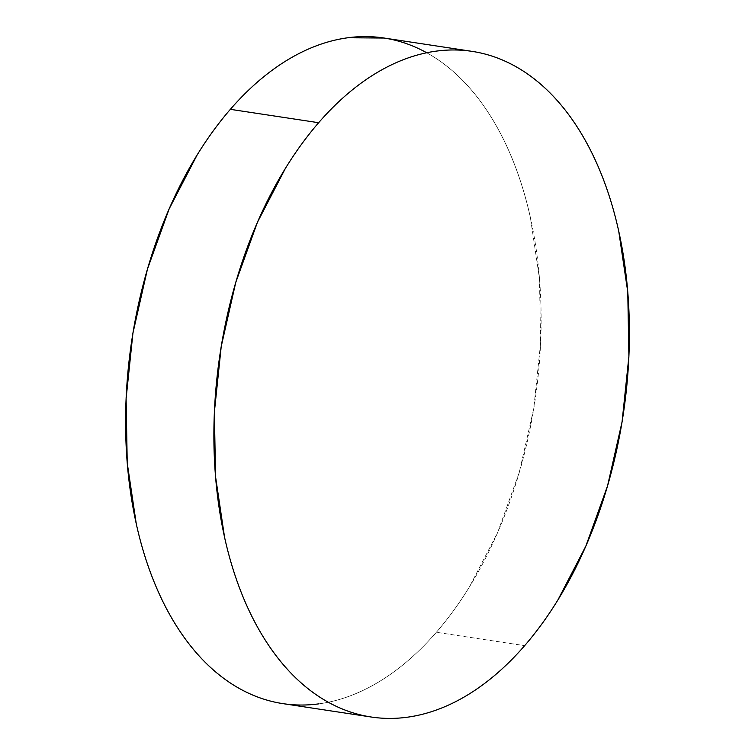 <?xml version="1.0" encoding="UTF-8"?>
<svg xmlns="http://www.w3.org/2000/svg" width="755" height="755" viewBox="0 0 755 755"><rect width="100%" height="100%" fill="white"/><g stroke="black" fill="none" stroke-linecap="round" stroke-linejoin="round"><path stroke-width="0.57" stroke-dasharray="3.77 2.83" d="M282.917 703.632A336.626 203.85 98.6 0 0 436.352 632.284L524.64 645.667L436.352 632.284A336.626 203.85 98.6 0 0 539.183 275.103A336.626 203.85 98.6 0 0 383.795 37.986M318.752 703.868C332.36 702.046 345.932 698.101 359.465 692.042C372.998 685.984 386.239 677.924 399.178 667.873C412.117 657.813 424.508 645.95 436.352 632.284C448.206 618.619 459.276 603.405 469.582 586.644L497.564 532.719L519.242 472.564L533.776 408.502L540.608 342.987L539.476 278.548L530.425 217.648C526.103 198.15 520.554 179.813 513.796 162.636C507.03 145.47 499.178 129.803 490.231 115.628C481.294 101.453 471.422 89.052 460.644 78.426C449.867 67.79 438.372 59.135 426.16 52.454M388.117 38.722L384.144 38.043"/><path stroke-width="1.13" d="M472.083 51.368L383.795 37.986A336.626 203.85 98.6 0 0 230.36 109.333L318.648 122.716A336.626 203.85 -81.4 0 1 472.083 51.368A336.626 203.85 -81.4 0 1 627.471 288.476A336.626 203.85 -81.4 0 1 524.64 645.667A336.626 203.85 -81.4 0 1 371.205 717.014A336.626 203.85 -81.4 0 1 215.817 479.897A336.626 203.85 -81.4 0 1 318.648 122.716L230.36 109.333A336.626 203.85 98.6 0 0 127.529 466.524A336.626 203.85 98.6 0 0 282.917 703.632L371.205 717.014M524.64 645.667C512.796 659.332 500.395 671.195 487.456 681.255C474.517 691.306 461.286 699.366 447.753 705.425C434.219 711.484 420.648 715.419 407.039 717.25C393.43 719.081 380.048 718.751 366.883 716.278C353.727 713.805 341.043 709.228 328.84 702.546C316.628 695.865 305.133 687.21 294.356 676.574C283.578 665.948 273.706 653.547 264.769 639.372C255.822 625.197 247.97 609.53 241.204 592.364C234.446 575.187 228.897 556.85 224.575 537.352L215.524 476.452L214.392 412.013L221.224 346.498L235.758 282.436L257.436 222.281L285.418 168.356C295.724 151.595 306.794 136.381 318.648 122.716C330.492 109.05 342.883 97.187 355.822 87.127C368.761 77.076 382.002 69.016 395.535 62.958C409.068 56.899 422.64 52.954 436.248 51.132C449.857 49.301 463.24 49.622 476.405 52.104C489.561 54.577 502.245 59.154 514.448 65.836C526.65 72.518 538.145 81.172 548.932 91.808C559.71 102.435 569.572 114.836 578.519 129.011C587.466 143.176 595.317 158.852 602.084 176.019C608.841 193.186 614.381 211.523 618.704 231.03L627.764 291.93L628.896 356.369L622.063 421.885L607.53 485.946L585.852 546.101L557.86 600.027C547.564 616.778 536.484 631.992 524.64 645.667M384.144 38.043L347.961 37.75C334.352 39.581 320.781 43.516 307.247 49.575C293.714 55.634 280.482 63.694 267.544 73.745C254.605 83.805 242.204 95.668 230.36 109.333C218.516 123.008 207.436 138.222 197.14 154.973L169.148 208.899L147.47 269.054L132.937 333.115L126.104 398.631L127.236 463.07L136.296 523.97C140.619 543.477 146.159 561.814 152.916 578.981C159.682 596.148 167.535 611.824 176.481 625.989C185.428 640.164 195.29 652.565 206.068 663.192C216.855 673.828 228.35 682.482 240.552 689.164C252.755 695.846 265.439 700.423 278.595 702.896C291.76 705.378 305.143 705.698 318.752 703.868M426.16 52.454C413.957 45.772 401.273 41.195 388.117 38.722"/></g></svg>
